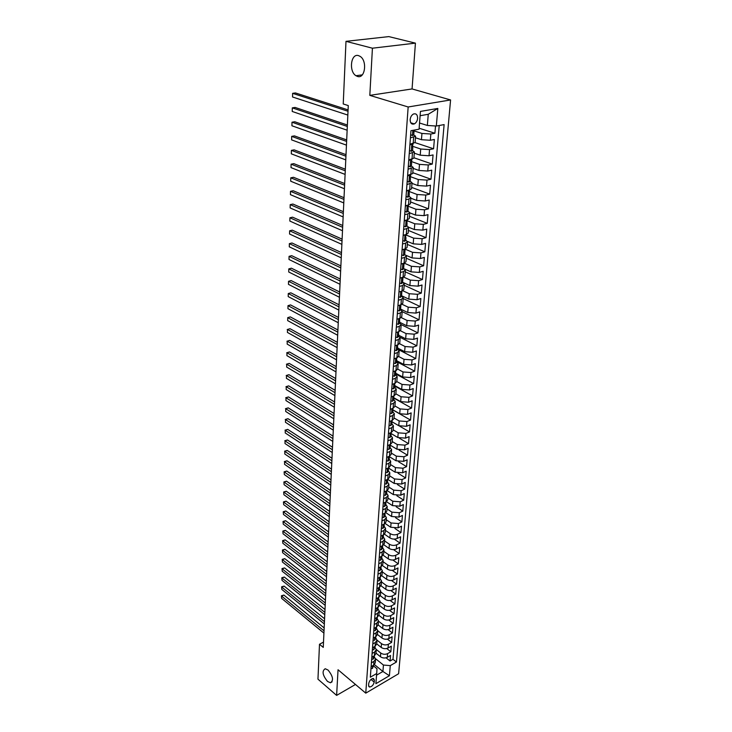 <?xml version="1.0" encoding="UTF-8"?>
<svg xmlns="http://www.w3.org/2000/svg" width="732" height="732" viewBox="0 0 732 732"><rect width="100%" height="100%" fill="white"/><g stroke="black" fill="none" stroke-linecap="round" stroke-linejoin="round"><path stroke-width="1.1" d="M357.481 76.43L355.981 75.725C348.624 71.462 350.848 53.061 358.506 55.614L360.181 56.401C367.574 60.921 365.003 79.23 357.481 76.43M327.497 681.419C322.538 675.215 321.778 670.988 325.218 668.737L328.064 670.064C333.033 676.24 333.819 680.486 330.416 682.782L327.497 681.419M410.149 119.627C410.249 123.26 411.64 124.687 414.321 123.9C416.197 122.83 417.295 120.972 417.624 118.319C417.533 114.659 416.133 113.231 413.415 114.036C411.558 115.125 410.469 116.983 410.149 119.627M415.428 43.133L372.423 48.202L369.816 95.37L412.061 88.938L415.428 43.133L388.82 36.6L345.989 41.34L343.235 103.971L348.276 105.573L323.26 647.399L319.491 644.261L317.963 679.177L336.619 695.4L355.468 684.466M412.061 88.938L450.583 99.955L398.611 673.733L365.762 693.149L408.163 106.982L450.583 99.955M376.001 653.173L380.457 656.741C382.653 658.205 384.931 658.397 387.292 657.318L390.522 655.469L390.046 661.005L386.057 657.821M376.266 649.449L380.75 653.026C382.955 654.49 385.242 654.683 387.594 653.603L390.833 651.755L386.734 648.515M390.833 651.755L391.309 646.155L388.061 648.003C385.7 649.074 383.412 648.881 381.198 647.427L376.715 643.876M373.228 638.148L375.818 636.712L377.438 634.452L381.948 638.002C384.172 639.448 386.469 639.64 388.848 638.578L392.114 636.749L391.629 642.412L387.411 639.118M378.16 624.963L382.699 628.477C384.94 629.923 387.246 630.115 389.644 629.062L392.919 627.242L392.434 632.96L388.088 629.612M378.883 615.347L383.467 618.851C385.709 620.288 388.042 620.48 390.44 619.428L393.734 617.634L393.24 623.408L388.774 620.004M379.606 605.62L384.236 609.125C386.496 610.543 388.838 610.735 391.254 609.701L394.557 607.917L394.063 613.755L389.451 610.287M380.32 595.775L385.014 599.279C387.292 600.697 389.644 600.89 392.068 599.865L395.399 598.09L394.896 604.001L390.138 600.46M381.024 585.81L385.801 589.333C388.097 590.742 390.458 590.934 392.901 589.919L396.241 588.162L395.728 594.128L390.824 590.523M381.729 575.736L386.597 579.277C388.902 580.668 391.281 580.869 393.734 579.854L397.092 578.115L396.579 584.154L391.51 580.476M382.433 565.534L387.411 569.103C389.726 570.493 392.123 570.686 394.585 569.688L397.961 567.959L397.439 574.071L392.187 570.31M383.129 555.213L388.225 558.818C390.559 560.2 392.965 560.392 395.436 559.404L398.83 557.692L398.309 563.869L392.874 560.026M383.815 544.764L389.049 548.414C391.4 549.787 393.816 549.979 396.305 549L399.709 547.307L399.178 553.557L393.542 549.622M384.501 534.186L389.882 537.901C392.242 539.255 394.676 539.447 397.183 538.478L400.605 536.803L400.065 543.126L394.219 539.1M385.169 523.49L390.723 527.26L398.062 527.836L401.511 526.18L400.962 532.576L394.887 528.449M385.837 512.656L391.574 516.49L398.958 517.076L402.417 515.438L401.868 521.898L395.536 517.67M386.487 501.685L392.443 505.602L399.864 506.187L403.341 504.568L402.792 511.11L396.186 506.764M387.127 490.577L393.313 494.594L400.779 495.18L404.274 493.578L403.716 500.185L396.808 495.72M384.94 480.567L387.74 479.341L394.2 483.449L401.712 484.035L405.226 482.452L404.659 489.141L397.421 484.529M388.509 468.041L395.088 472.177L402.646 472.762L406.178 471.198L405.601 477.969L397.998 473.201M389.314 456.64L395.994 460.767L403.597 461.352L407.148 459.815L406.562 466.659L398.547 461.718M390.101 445.093L396.909 449.219L404.558 449.805L408.127 448.295L407.541 455.222L399.032 450.061M391.217 432.53L390.513 435L390.87 433.39L397.833 437.544L405.528 438.12L409.115 436.629L408.52 443.647L399.416 438.221M391.931 421.714L398.775 425.713L406.516 426.298L410.121 424.835L409.517 431.926L399.562 426.106M392.919 409.847L399.718 413.745L407.514 414.33L411.137 412.894L410.524 420.077L392.928 409.966M390.87 400.852L392.553 401.228L393.679 400.056L393.853 397.787L400.678 401.639L408.52 402.225L412.162 400.797L411.549 408.072L393.825 398.089M394.777 385.581L401.658 389.378L409.536 389.955L413.205 388.564L412.573 395.921L394.74 386.075M395.71 373.219L402.637 376.962L410.57 377.547L414.257 376.175L413.626 383.632L395.655 373.906M396.662 360.702L403.634 364.39L411.622 364.975L415.318 363.639L414.678 371.179L396.588 361.599M397.613 348.029L404.64 351.671L412.674 352.257L416.398 350.939L415.749 358.579L398.098 349.429M398.592 335.201L405.665 338.779L413.754 339.364L417.496 338.083L416.837 345.815L399.956 337.26M399.571 322.217L406.699 325.731L414.834 326.316L418.603 325.063L417.935 332.895L401.145 324.578M400.569 309.06L407.751 312.518L415.932 313.104L419.72 311.878L419.043 319.811L402.152 311.64M401.575 295.737L408.804 299.132L417.048 299.717L420.854 298.519L420.177 306.552L403.158 298.528M402.6 282.241L409.883 285.572L418.182 286.157L422.007 284.995L421.312 293.129L404.174 285.251M404.512 268.964L410.972 271.847L419.317 272.423L423.169 271.298L422.474 279.533L405.199 271.81M406.104 255.349L412.07 257.929L420.479 258.506L424.35 257.417L423.636 265.762L406.242 258.195M407.422 241.404L413.196 243.829L421.65 244.415L425.548 243.353L424.825 251.808L407.303 244.406M408.602 227.222L414.321 229.546L422.84 230.123L426.756 229.098L426.024 237.671L408.374 230.434M409.719 212.802L415.474 215.071L424.048 215.647L427.982 214.659L427.241 223.352L409.453 216.279M410.835 198.189L416.636 200.403L425.265 200.98L429.227 200.028L428.476 208.83L410.551 201.94M411.97 183.384L417.816 185.535L426.509 186.111L430.489 185.196L429.73 194.126L411.668 187.41M413.123 168.378L419.006 170.465L427.762 171.041L431.761 170.172L430.992 179.212L412.793 172.688M414.285 153.162L420.223 155.184L429.034 155.76L433.06 154.928L432.283 164.096L413.937 157.764M415.465 137.744L421.449 139.702L430.315 140.27L434.369 139.483L433.582 148.779L415.081 142.639M410.414 137.881L415.584 136.207L413.745 134.953M409.243 153.674L414.376 151.917L412.564 150.609M408.081 169.248L413.196 167.408L411.393 166.054L411.613 163.181M406.946 184.61L412.025 182.689L410.24 181.289L410.451 178.489M405.821 199.754L408.968 199.013L410.872 197.759L409.106 196.313M404.705 214.696L407.834 213.927L409.737 212.628L407.98 211.145M403.607 229.436L406.727 228.631L408.612 227.295L406.873 225.767M402.527 243.976L405.629 243.152L407.504 241.761L405.784 240.197M401.465 258.332L404.54 257.472L406.406 256.044L404.705 254.443M400.413 272.487L403.469 271.599L405.327 270.135L403.634 268.498M399.37 286.459L402.417 285.544L404.265 284.043L402.591 282.369M398.345 300.248L401.374 299.315L403.213 297.768L401.548 296.057M397.339 313.863L400.34 312.903L402.179 311.32L400.532 309.572M396.332 327.296L399.324 326.307L401.154 324.697L399.516 322.913M395.353 340.563L398.327 339.547L400.139 337.91L398.519 336.089M394.374 353.657L397.33 352.623L399.141 350.948L397.54 349.1M393.413 366.586L396.36 365.533L398.153 363.822L396.561 361.937M392.471 379.35L395.39 378.27L397.183 376.532L395.6 374.619M391.529 391.959L394.438 390.861L396.222 389.085L394.658 387.155M390.604 404.412L393.496 403.295L395.271 401.493L393.715 399.526M389.689 416.7L392.562 415.566L394.338 413.736L392.791 411.741M388.793 428.851L391.647 427.698L393.413 425.841L391.876 423.819M387.896 440.847L390.742 439.676L392.498 437.791L390.98 435.741M387.018 452.705L389.845 451.507L391.593 449.604L390.083 447.527M386.148 464.408L388.957 463.2L390.696 461.27L389.204 459.174M385.288 475.983L388.088 474.757L389.817 472.799L388.335 470.676M384.437 487.411L387.219 486.167L388.939 484.191L387.475 482.049M383.595 498.712L386.368 497.449L388.079 495.445L386.624 493.277M382.763 509.875L385.517 508.603L387.228 506.571L385.782 504.385M381.948 520.909L384.684 519.619L386.386 517.57L384.95 515.365M381.134 531.816L383.861 530.508L385.554 528.44L384.126 526.207M380.338 542.595L383.046 541.277L384.73 539.182L383.312 536.94M379.542 553.246L382.241 551.919L383.916 549.805L382.516 547.536M378.755 563.786L381.445 562.441L383.111 560.309L381.72 558.022M377.987 574.199L380.658 572.836L382.324 570.686L380.933 568.389M377.218 584.493L379.881 583.12L381.537 580.952L380.155 578.637M376.458 594.677L379.103 593.295L380.759 591.108L379.396 588.766M375.717 604.742L378.343 603.351L379.99 601.146L378.636 598.794M374.976 614.697L377.593 613.288L379.231 611.074L377.886 608.704M374.244 624.542L376.843 623.124L378.481 620.892L377.145 618.503M373.521 634.278L376.111 632.851L377.73 630.6L376.404 628.202M372.808 643.913L375.379 642.476L376.998 640.207L375.681 637.792M372.094 653.438L374.665 651.992L376.266 649.705L374.958 647.28M374.208 682.123L374.363 680.092L373.439 678.463C371.106 678.756 369.541 680.394 368.736 683.386L368.589 685.417L369.495 687.028C371.829 686.753 373.393 685.115 374.208 682.123L370.968 679.442M374.418 664.583L382.918 671.482L383.44 665.049L390.275 665.626L396.442 662.039L444.123 124.596L436.327 126.032L437.828 108.446L420.442 111.41L419.061 129.207L410.945 130.699L370.328 677.219L376.678 673.532L377.007 668.764L373.549 665.955M390.275 665.626L389.415 675.718L375.891 683.67L376.678 673.532M413.333 130.671L421.943 133.444L421.449 139.702M413.095 143.618L412.427 146.226L420.708 149.017L420.223 155.184M411.567 161.607L419.491 164.38L419.006 170.465M410.57 176.732L418.292 179.532L417.816 185.535M409.463 191.601L417.103 194.483L416.636 200.403M408.346 206.278L415.932 209.224L415.474 215.071M407.248 220.753L414.779 223.782L414.321 229.546M406.168 235.036L413.644 238.138L413.196 243.829M405.107 249.136L412.519 252.311L412.07 257.929M404.192 263.117L411.411 266.302L410.972 271.847M403.533 277.035L410.313 280.1L409.883 285.572M402.82 290.75L409.234 293.733L408.804 299.132M402.06 304.274L408.172 307.184L407.751 312.518M401.264 317.606L407.12 320.47L406.699 325.731M400.422 330.754L406.077 333.582L405.665 338.779M399.562 343.72L405.052 346.529L404.64 351.671M398.666 356.502L404.037 359.32L403.634 364.39M397.741 369.12L403.039 371.957L402.637 376.962M392.096 384.41L395.005 383.33L396.799 381.573L402.051 384.428L401.658 389.378M395.856 393.843L401.072 396.753L400.678 401.639M394.932 405.976L400.102 408.923L399.718 413.745M394.008 417.963L399.15 420.946L398.775 425.713M393.102 429.803L398.208 432.832L397.833 437.544M392.206 441.515L397.284 444.562L396.909 449.219M391.327 453.081L396.36 456.164L395.994 460.767M390.449 464.509L395.454 467.629L395.088 472.177M389.589 475.8L394.557 478.957L394.2 483.449M388.729 486.972L393.67 490.147L393.313 494.594M387.887 498.007L392.791 501.219L392.443 505.602M387.045 508.914L391.922 512.153L391.574 516.49M386.222 519.702L391.062 522.968L390.723 527.26M385.407 530.361L390.22 533.655L389.882 537.901M384.602 540.902L389.378 544.224L389.049 548.414M383.806 551.324L388.555 554.673L388.225 558.818M383.01 561.636L387.731 565.003L387.411 569.103M382.232 571.829L386.926 575.224L386.597 579.277M381.464 581.903L386.121 585.326L385.801 589.333M380.695 591.877L385.325 595.317L385.014 599.279M379.945 601.741L384.547 605.199L384.236 609.125M379.194 611.495L383.769 614.971L383.467 618.851M378.462 621.139L383.001 624.643L382.699 628.477M377.73 630.682L382.25 634.205L381.948 638.002M376.998 640.125L381.5 643.666L381.198 647.427M371.399 662.863L373.951 661.399L375.553 659.102L374.253 656.668M390.046 661.005L392.993 659.303L439.218 125.501M421.943 133.444L430.837 134.02L434.9 133.242L435.522 125.977M433.582 148.779L429.547 149.593L420.708 149.017M432.283 164.096L428.266 164.956L419.491 164.38M430.992 179.212L427.003 180.109L418.292 179.532M429.73 194.126L425.759 195.06L417.103 194.483M428.476 208.83L424.533 209.81L415.932 209.224M427.241 223.352L423.325 224.358L414.779 223.782M426.024 237.671L422.126 238.724L413.644 238.138M424.825 251.808L420.946 252.897L412.519 252.311M423.636 265.762L419.784 266.878L411.411 266.302M422.474 279.533L418.631 280.685L410.313 280.1M421.312 293.129L417.496 294.31L409.234 293.733M420.177 306.552L416.38 307.769L408.172 307.184M419.043 319.811L415.273 321.055L407.12 320.47M417.935 332.895L414.184 334.167L406.077 333.582M416.837 345.815L413.104 347.114L405.052 346.529M415.749 358.579L412.043 359.906L404.037 359.32M414.678 371.179L410.991 372.533L403.039 371.957M413.626 383.632L409.947 385.014L402.051 384.428M412.573 395.921L408.923 397.339L401.072 396.753M411.549 408.072L407.916 409.508L400.102 408.923M410.524 420.077L406.91 421.531L399.15 420.946M409.517 431.926L405.921 433.408L398.208 432.832M408.52 443.647L404.942 445.148L397.284 444.562M407.541 455.222L403.982 456.75L396.36 456.164M406.562 466.659L403.03 468.215L395.454 467.629M405.601 477.969L402.088 479.542L394.557 478.957M404.659 489.141L401.154 490.733L393.67 490.147M403.716 500.185L400.23 501.804L392.791 501.219M402.792 511.11L399.324 512.739L391.922 512.153M401.868 521.898L398.418 523.554L391.062 522.968M400.962 532.576L397.531 534.241C395.024 535.202 392.59 535.01 390.22 533.655M400.065 543.126L396.653 544.809C394.155 545.779 391.739 545.587 389.378 544.224M399.178 553.557L395.783 555.259C393.304 556.238 390.888 556.046 388.555 554.673M398.309 563.869L394.923 565.589C392.453 566.586 390.055 566.385 387.731 565.003M397.439 574.071L394.072 575.8C391.62 576.807 389.232 576.615 386.926 575.224M396.579 584.154L393.23 585.902C390.787 586.918 388.418 586.725 386.121 585.326M395.728 594.128L392.398 595.894C389.973 596.919 387.612 596.726 385.325 595.317M394.896 604.001L391.574 605.776C389.159 606.81 386.816 606.618 384.547 605.199M394.063 613.755L390.769 615.548C388.363 616.591 386.029 616.399 383.769 614.971M393.24 623.408L389.964 625.22C387.567 626.272 385.242 626.08 383.001 624.643M392.434 632.96L389.168 634.781C386.78 635.843 384.474 635.651 382.25 634.205M391.629 642.412L388.381 644.242C386.002 645.313 383.714 645.121 381.5 643.666M371.115 666.605L373.668 665.141L375.269 662.835L375.543 659.248M371.81 657.217L374.372 655.771L375.983 653.475L376.257 649.851M372.515 647.738L375.095 646.292L376.706 644.014L376.989 640.344M373.951 628.449L376.55 627.031L378.179 624.789L378.462 621.029M374.683 618.65L377.291 617.241L378.929 615.008L379.222 611.211M375.415 608.74L378.041 607.34L379.679 605.126L379.981 601.283M376.166 598.712L378.801 597.33L380.448 595.134L380.75 591.236M376.916 588.583L379.569 587.201L381.226 585.024L381.528 581.089M377.675 578.326L380.338 576.962L382.003 574.812L382.314 570.823M378.444 567.959L381.125 566.614L382.799 564.473L383.101 560.438M379.231 557.473L381.921 556.137L383.595 554.023L383.907 549.933M380.018 546.868L382.726 545.55L384.41 543.446L384.721 539.31M380.814 536.144L383.531 534.836L385.224 532.75L385.544 528.568M381.619 525.283L384.355 523.993L386.057 521.934L386.377 517.698M382.433 514.303L385.188 513.022L386.889 510.982L387.219 506.7M383.266 503.195L386.029 501.923L387.74 499.91L388.07 495.573M384.099 491.95L386.88 490.696L388.601 488.711L388.93 484.309M385.801 469.056L388.61 467.84L390.339 465.891L390.687 461.389M386.67 457.399L389.488 456.201L391.236 454.279L391.583 449.723M387.539 445.605L390.385 444.425L392.132 442.531L392.489 437.91M388.427 433.664L391.281 432.502L393.038 430.636L393.404 425.951M389.333 421.577L392.196 420.433L393.962 418.594L394.328 413.855M390.238 409.344L393.121 408.218L394.896 406.406L395.262 401.603M391.163 396.954L394.063 395.847L395.838 394.072L396.213 389.195M393.038 371.71L395.966 370.648L397.769 368.928L398.153 363.923M393.99 358.845L396.945 357.802L398.748 356.118L399.132 351.049M394.96 345.815L397.924 344.799L399.745 343.143L400.13 338.01M395.939 332.621L398.922 331.623L400.743 330.004L401.145 324.798M396.936 319.253L399.937 318.283L401.767 316.691L402.17 311.42M397.943 305.72L400.962 304.768L402.801 303.213L403.204 297.869M398.958 291.995L401.996 291.08L403.844 289.561L404.256 284.144M399.992 278.096L403.048 277.199L404.906 275.726L405.327 270.227M401.045 264.014L404.11 263.145L405.976 261.699L406.397 256.136M402.097 249.74L405.189 248.898L407.065 247.498L407.495 241.853M403.176 235.274L406.278 234.46L408.163 233.105L408.602 227.377M404.265 220.616L407.395 219.829L409.28 218.511L409.728 212.71M405.372 205.756L408.511 205.006L410.414 203.725L410.862 197.841M406.489 190.695L409.655 189.963L411.558 188.737L412.015 182.762M407.623 175.415L412.729 173.548L413.187 167.482M408.776 159.933L413.9 158.139L414.376 151.991M409.947 144.231L415.099 142.52L415.575 136.28M375.525 658.672L383.44 665.049M372.423 48.202L345.989 41.34M369.816 95.37L408.163 106.982M365.762 693.149L338.038 669.753L336.619 695.4M323.498 642.11L319.491 644.261M376.55 675.188L382.918 671.482L389.415 675.718M419.537 123.003L427.351 125.456L428.257 114.293L420.104 115.711M392.993 659.303L396.442 662.039M434.9 133.242L419.134 128.228M388.088 474.757L387.74 479.341L389.461 477.365L389.808 472.918M436.327 126.032L427.351 125.456M437.828 108.446L428.257 114.293M370.968 668.545L372.46 668.453L373.604 665.278M324.157 627.919L283.906 595.07L281.674 596.159L324.02 630.828M281.628 598.383L281.436 595.766L281.628 598.383L323.919 633.107M372.936 665.562L373.164 666.221L373.604 665.178M281.436 595.766L283.906 595.07M371.664 659.23L373.119 659.148L374.18 657.647L374.308 655.963M324.578 618.76L284.108 586.094L281.875 587.174L324.441 621.66M281.82 589.434L281.628 586.799L281.82 589.434L324.34 623.957M373.119 659.148L373.329 656.366M373.668 656.165L373.869 656.897L374.317 655.799M281.628 586.799L284.108 586.094M372.368 649.806L373.869 649.732L375.022 646.548M325.008 609.509L284.318 577.036L282.067 578.106L324.871 612.391M282.021 580.385L281.82 577.74L282.021 580.385L324.761 614.715M374.418 646.676L374.583 647.472L375.022 646.329M281.82 577.74L284.318 577.036M373.073 640.271L374.583 640.226L375.608 638.752L375.736 637.023M325.438 600.167L284.528 567.886L282.268 568.947L325.301 603.022M282.223 571.244L282.021 568.599L282.223 571.244L325.2 605.373M375.168 637.069L375.306 637.947L375.745 636.758M282.021 568.599L284.528 567.886M373.787 630.645L375.306 630.609L376.34 629.145L376.468 627.397M325.868 590.724L284.739 558.644L282.47 559.696L325.74 593.561M282.424 562.02L282.223 559.358L282.424 562.02L325.63 595.939M375.946 627.361L376.028 628.312L376.468 627.077M282.223 559.358L284.739 558.644M374.51 620.91L376.038 620.882L377.072 619.428L377.2 617.662M326.316 581.171L284.958 549.302L282.68 550.345L326.179 583.999M282.625 552.697L282.424 550.025L282.625 552.697L326.069 586.396M376.733 617.543L376.541 618.696L377.19 617.296M282.424 550.025L284.958 549.302M375.242 611.064L376.779 611.055L377.813 609.61L377.95 607.825M326.756 571.527L285.169 539.868L282.881 540.902L326.628 574.327M282.827 543.272L282.625 540.6L282.827 543.272L326.518 576.752M377.538 607.606L377.291 608.85L377.932 607.395M282.625 540.6L285.169 539.868M375.983 601.109L377.52 601.118L378.563 599.691L378.7 597.879M327.213 561.783L285.388 530.343L283.092 531.368L327.085 564.555M283.037 533.765L282.836 531.075L283.037 533.765L326.966 567.007M378.362 597.559L378.261 598.776L378.673 597.394M282.836 531.075L285.388 530.343M376.733 591.044L378.279 591.072L379.322 589.644L379.46 587.814M327.662 551.928L285.617 520.717L283.302 521.733L327.533 554.682M283.247 524.149L283.037 521.449L283.247 524.149L327.424 557.162M379.194 587.393L378.81 588.821L379.414 587.284M283.037 521.449L285.617 520.717M377.492 580.86L379.039 580.906L380.091 579.497L380.237 577.649M328.119 541.964L285.837 510.991L283.513 511.988L328 544.699M283.458 514.431L283.247 511.732L283.458 514.431L327.881 547.207M380.027 577.127L379.588 578.637L380.164 577.054M283.247 511.732L285.837 510.991M378.252 570.567L379.817 570.631L380.869 569.231L381.015 567.355M328.586 531.899L286.066 501.155L283.723 502.152L328.467 534.607M283.668 504.623L283.467 501.905L283.668 504.623L328.348 537.142M380.86 566.742L380.365 568.334L380.924 566.714M283.467 501.905L286.066 501.155M379.03 560.154L380.594 560.236L381.656 558.855L381.802 556.951M329.061 521.724L286.294 491.227L283.943 492.206L328.933 524.405M283.888 494.704L283.677 491.977L283.888 494.704L328.814 526.967M381.701 556.247L381.354 557.821L381.683 556.265M283.677 491.977L286.294 491.227M379.807 549.622L381.381 549.723L382.452 548.35L382.598 546.429M329.537 511.43L286.523 481.189L284.162 482.159L329.409 514.093M284.108 484.685L283.897 481.949L284.108 484.685L329.29 516.682M382.534 545.642L382.15 547.289L382.479 545.733M283.897 481.949L286.523 481.189M380.603 538.972L382.186 539.091L383.257 537.727L383.403 535.787M330.013 501.027L286.752 471.051L284.382 472.012L329.894 503.662M284.327 474.556L284.117 471.811L284.327 474.556L329.775 506.279M383.275 535.092L382.955 536.629L383.376 534.909M284.117 471.811L286.752 471.051M381.399 528.193L382.992 528.33L384.071 526.985L384.218 525.018M330.498 490.513L286.99 460.794L284.602 461.746L330.379 493.121M284.547 464.326L284.602 461.746L284.547 464.326L330.26 495.765M384.227 524.048L383.76 525.86L384.08 524.304M284.336 461.572L286.99 460.794M382.214 517.295L383.815 517.451L384.895 516.115L385.041 514.12M330.992 479.872L287.228 450.436L284.83 451.37L330.873 482.461M284.775 453.977L284.83 451.37L284.775 453.977L330.745 485.133M385.078 513.077L384.584 514.953L384.895 513.407M284.556 451.214L287.228 450.436M383.037 506.26L384.639 506.443L385.727 505.126L385.874 503.104M331.486 469.121L287.466 439.969L285.059 440.893L331.367 471.673M285.004 443.519L285.059 440.893L285.004 443.519L331.248 474.382M385.938 501.969L385.416 503.927L385.718 502.381M284.785 440.755L287.466 439.969M383.861 495.107L385.48 495.299L386.569 493.999L386.725 491.95M331.989 458.241L287.713 429.382L285.288 430.288L331.87 460.767M285.233 432.951L285.288 430.288L285.233 432.951L331.742 463.512M386.798 490.733L386.551 491.218M285.013 430.169L287.713 429.382M384.703 483.815L386.322 484.035L387.42 482.745L387.576 480.668M332.493 447.243L287.96 418.686L285.526 419.582L332.383 449.741M285.462 422.273L285.526 419.582L285.462 422.273L332.255 452.513M387.667 479.368L387.402 479.927M285.242 419.482L287.96 418.686M385.554 472.387L387.182 472.625L388.28 471.353L388.436 469.249M333.014 436.116L288.207 407.861L285.764 408.749L332.895 438.587M285.7 411.466L285.764 408.749L285.7 411.466L332.767 441.387M388.546 467.867L387.841 470.127L388.445 469.175L388.253 468.498M285.48 408.666L288.207 407.861M386.414 460.821L388.052 461.087L389.15 459.824L389.314 457.701M333.527 424.862L288.463 396.927L286.002 397.796L333.417 427.305M285.938 400.55L286.002 397.796L285.938 400.55L333.289 430.132M389.424 456.228L388.719 458.561L389.323 457.619L389.113 456.933M285.718 397.741L288.463 396.927M387.283 449.119L388.93 449.402L390.037 448.158L390.202 446.008M334.057 413.488L288.71 385.874L286.239 386.725L333.948 415.886M286.175 389.506L286.239 386.725L286.175 389.506L333.81 418.759M390.321 444.452L389.607 446.849L390.202 445.925L389.982 445.23M285.956 386.688L288.71 385.874M388.161 437.269L389.817 437.58L390.934 436.354L391.098 434.168M334.588 401.969L288.975 374.692L286.487 375.534L334.478 404.339M286.422 378.343L286.487 375.534L286.422 378.343L334.341 407.239M286.194 375.516L288.975 374.692M389.058 425.274L390.714 425.612L391.83 424.404L392.004 422.19M335.128 390.321L289.232 363.392L286.734 364.216L335.018 392.663M286.67 367.061L286.734 364.216L286.67 367.061L334.881 395.591M392.132 420.461L391.428 423.005L392.004 422.117L391.757 421.394M286.441 364.216L289.232 363.392M389.955 413.141L391.629 413.498L392.755 412.308L392.919 410.066M335.668 378.536L289.497 351.955L286.981 352.769L335.567 380.841M286.917 355.642L286.981 352.769L286.917 355.642L335.43 383.806M393.057 408.246L392.352 410.862L392.928 409.993L392.663 409.261M286.688 352.797L289.497 351.955M336.217 366.613L289.762 340.398L287.228 341.194L336.116 368.882M287.164 344.104L287.228 341.194L287.164 344.104L335.979 371.883M393.999 395.875L393.285 398.574L393.853 397.714L393.569 396.973M286.944 341.24L289.762 340.398M391.794 388.408L393.487 388.811L394.612 387.658L394.795 385.361M336.775 354.544L290.028 328.705L287.484 329.482L336.674 356.777M287.42 332.429L287.484 329.482L287.42 332.429L336.537 359.815M394.941 383.348L394.237 386.13L394.795 385.288L394.493 384.529M287.191 329.556L290.028 328.705M392.727 375.809L394.429 376.239L395.564 375.113L395.747 372.78M337.342 342.329L290.302 316.883L287.74 317.642L337.242 344.525M287.676 320.616L287.74 317.642L287.676 320.616L337.095 347.599M395.902 370.667L395.198 373.53L395.747 372.707L395.426 371.929M393.679 363.054L395.39 363.511L396.534 362.395L396.707 360.034M337.91 329.976L290.577 304.924L288.005 305.665L337.809 332.127M287.941 308.675L288.005 305.665L287.941 308.675L337.672 335.247M396.872 357.829L396.168 360.766L396.717 359.961L396.369 359.174M394.639 350.134L396.36 350.619L397.503 349.53L397.686 347.133M338.486 317.468L290.851 292.818L288.271 293.55L338.394 319.582M288.207 296.588L288.271 293.55L288.207 296.588L338.248 322.73M397.531 346.565L397.156 347.846L397.531 346.565M397.86 344.818L397.32 346.254M395.609 337.04L397.339 337.562L398.492 336.491L398.675 334.067M339.072 304.805L291.135 280.576L288.536 281.289L338.98 306.882M288.472 284.364L288.536 281.289L288.472 284.364L338.834 310.075M398.519 333.508L398.153 334.762L398.519 333.508M398.858 331.651L398.309 333.152M396.598 323.791L398.327 324.34L399.489 323.288L399.672 320.826M339.666 291.995L291.418 268.196L288.801 268.891L339.575 294.026M288.737 272.002L288.801 268.891L288.737 272.002L339.419 297.256M399.864 318.31L399.16 321.504L399.681 320.762L399.26 319.921M397.595 310.368L399.343 310.944L400.505 309.92L400.688 307.422M340.261 279.02L291.711 255.669L289.076 256.337L340.17 281.015M289.012 259.494L289.076 256.337L289.012 259.494L340.023 284.281M400.889 304.787L400.697 307.358L400.248 306.498M398.601 296.771L400.358 297.375L401.529 296.368L401.722 293.843M340.874 265.89L292.004 242.987L289.36 243.637L340.783 267.83M289.286 246.83L289.36 243.637L289.286 246.83L340.627 271.142M401.923 291.098L401.722 293.779L401.255 292.91M399.626 282.991L401.392 283.623L402.563 282.644L402.765 280.082M400.495 277.95L399.965 278.425M341.487 252.595L292.297 230.159L289.634 230.79L341.396 254.489M289.561 234.02L289.634 230.79L289.561 234.02L341.24 257.838M402.975 277.227L402.765 280.017L402.261 279.139M400.669 269.028L402.435 269.696L403.616 268.745L403.817 266.146M401.639 263.849L401.008 264.398M342.109 239.126L292.59 217.175L289.918 217.788L342.018 240.984M289.845 221.055L289.918 217.788L289.845 221.055L341.862 244.369M404.046 263.163L403.817 266.082L403.286 265.185M401.722 254.882L403.497 255.587L404.686 254.654L404.887 252.018M402.792 249.557L402.069 250.198M342.732 225.493L292.901 204.036L290.201 204.631L342.649 227.295M290.137 207.934L290.201 204.631L290.137 207.934L342.494 230.736M405.116 248.917L404.887 251.964L404.329 251.058M402.783 240.544L404.576 241.285L405.766 240.38L405.967 237.708M403.963 235.073L403.14 235.796M343.372 211.685L293.203 190.741L290.494 191.308L343.29 213.442M290.421 194.657L290.494 191.308L290.421 194.657L343.134 216.919M406.214 234.478L405.583 236.555L405.473 238.275L405.976 237.644L405.382 236.738M403.863 226.023L405.665 226.792L406.864 225.914L407.065 223.205M405.665 226.792L403.863 226.042M405.153 220.396L404.22 221.201M344.022 197.704L293.514 177.281L290.787 177.83L343.939 199.406M290.714 181.216L290.787 177.83L290.714 181.216L343.775 202.929M407.321 219.847L406.891 222.738M404.961 211.292L406.772 212.097L407.971 211.255L408.182 208.501M406.772 212.097L404.952 211.356M406.352 205.518L405.318 206.415M344.671 183.54L293.825 163.657L291.089 164.178L344.598 185.187M291.016 167.61L291.089 164.178L291.016 167.61L344.433 188.755M408.447 205.015L408.008 208.053M406.068 196.368L407.889 197.21L409.097 196.396L409.307 193.596M407.889 197.21L406.059 196.478M407.578 190.439L406.434 191.418M345.33 169.193L294.145 149.859L291.391 150.362L345.257 170.785M291.309 153.83L291.391 150.362L291.309 153.83L345.092 174.408M409.581 189.981L409.133 193.166M407.193 181.243L409.023 182.112L410.24 181.326M409.023 182.112L407.184 181.39M408.813 175.158L407.568 176.22M346.007 154.653L294.465 135.896L291.693 136.372L345.934 156.2M291.62 139.885L291.693 136.372L291.62 139.885L345.769 159.86M410.734 174.738L410.268 178.077M408.337 165.899L410.176 166.814L411.393 166.054M410.176 166.814L408.319 166.091M410.066 159.668L408.712 160.811M346.684 139.931L294.786 121.759L292.004 122.207L346.62 141.413M291.922 125.767L292.004 122.207L291.922 125.767L346.446 145.128M411.906 159.283L411.43 162.779M409.49 150.344L411.338 151.295L412.564 150.572L412.784 147.654M411.338 151.295L409.472 150.582M411.338 143.957L409.874 145.183M347.371 125.007L295.115 107.439L292.315 107.869L347.307 126.435M292.233 111.474L292.315 107.869L292.233 111.474L347.133 130.195M412.427 146.226L412.601 147.269M410.661 134.569L412.528 135.566L413.754 134.871L413.983 131.906M412.528 135.566L410.643 134.853M348.075 109.891L295.453 92.937L292.626 93.339L348.011 111.255M292.553 96.99L292.626 93.339L292.553 96.99L347.837 115.07M414.074 130.122L413.516 130.497L413.47 132.346L413.79 131.54M380.75 653.026L380.457 656.741M387.594 653.603L387.292 657.318M430.837 134.02L430.315 140.27M429.547 149.593L429.034 155.76M428.266 164.956L427.762 171.041M427.003 180.109L426.509 186.111M425.759 195.06L425.265 200.98M424.533 209.81L424.048 215.647M423.325 224.358L422.84 230.123M422.126 238.724L421.65 244.415M420.946 252.897L420.479 258.506M419.784 266.878L419.317 272.423M418.631 280.685L418.182 286.157M417.496 294.31L417.048 299.717M416.38 307.769L415.932 313.104M415.273 321.055L414.834 326.316M414.184 334.167L413.754 339.364M413.104 347.114L412.674 352.257M412.043 359.906L411.622 364.975M410.991 372.533L410.57 377.547M409.947 385.014L409.536 389.955M408.923 397.339L408.52 402.225M407.916 409.508L407.514 414.33M406.91 421.531L406.516 426.298M405.921 433.408L405.528 438.12M404.942 445.148L404.558 449.805M403.982 456.75L403.597 461.352M403.03 468.215L402.646 472.762M402.088 479.542L401.712 484.035M401.154 490.733L400.779 495.18M400.23 501.804L399.864 506.187M399.324 512.739L398.958 517.076M398.418 523.554L398.062 527.836M397.531 534.241L397.183 538.478M396.653 544.809L396.305 549M395.783 555.259L395.436 559.404M394.923 565.589L394.585 569.688M394.072 575.8L393.734 579.854M393.23 585.902L392.901 589.919M392.398 595.894L392.068 599.865M391.574 605.776L391.254 609.701M390.769 615.548L390.44 619.428M389.964 625.22L389.644 629.062M389.168 634.781L388.848 638.578M388.381 644.242L388.061 648.003M373.951 661.399L373.668 665.141M374.665 651.992L374.372 655.771M375.379 642.476L375.095 646.292M376.111 632.851L375.818 636.712M376.843 623.124L376.55 627.031M377.593 613.288L377.291 617.241M378.343 603.351L378.041 607.34M379.103 593.295L378.801 597.33M379.881 583.12L379.569 587.201M380.658 572.836L380.338 576.962M381.445 562.441L381.125 566.614M382.241 551.919L381.921 556.137M383.046 541.277L382.726 545.55M383.861 530.508L383.531 534.836M384.684 519.619L384.355 523.993M385.517 508.603L385.188 513.022M386.368 497.449L386.029 501.923M387.219 486.167L386.88 490.696M388.957 463.2L388.61 467.84M389.845 451.507L389.488 456.201M390.742 439.676L390.385 444.425M391.647 427.698L391.281 432.502M392.562 415.566L392.196 420.433M393.496 403.295L393.121 408.218M394.438 390.861L394.063 395.847M395.39 378.27L395.005 383.33M396.36 365.533L395.966 370.648M397.33 352.623L396.945 357.802M398.327 339.547L397.924 344.799M399.324 326.307L398.922 331.623M400.34 312.903L399.937 318.283M401.374 299.315L400.962 304.768M402.417 285.544L401.996 291.08M403.469 271.599L403.048 277.199M404.54 257.472L404.11 263.145M405.629 243.152L405.189 248.898M406.727 228.631L406.278 234.46M407.834 213.927L407.395 219.829M408.968 199.013L408.511 205.006M410.112 183.897L409.655 189.963M411.274 168.57L410.808 174.728M412.445 153.034L411.979 159.274M413.644 137.277L413.168 143.6M372.487 678.546L374.363 680.092M372.625 665.736L372.414 668.453M374.034 646.887L373.823 649.732M374.757 637.298L374.537 640.226M375.489 627.608L375.26 630.609M376.221 617.817L375.992 620.892M376.971 607.908L376.733 611.055M377.721 597.898L377.474 601.118M378.481 587.769L378.234 591.072M379.249 577.53L378.993 580.906M380.027 567.163L379.771 570.631M380.814 556.686L380.548 560.236M381.61 546.09L381.345 549.723M382.415 535.367L382.141 539.091M383.239 524.524L382.946 528.33M384.062 513.544L383.769 517.451M384.895 502.445L384.593 506.434M385.737 491.209L385.435 495.299M386.597 479.844L386.276 484.026M387.457 468.343L387.137 472.616M388.335 456.695L388.006 461.078M389.214 444.91L388.884 449.393M390.11 432.978L389.772 437.571M391.025 420.909L390.668 425.603M391.94 408.685L391.583 413.488M392.874 396.305L392.498 401.218M393.816 383.769L393.432 388.802M394.768 371.078L394.383 376.23M395.728 358.232L395.335 363.493M396.707 345.22L396.305 350.601M397.705 332.035L397.284 337.543M398.702 318.685L398.281 324.322M399.718 305.153L399.288 310.926M400.752 291.455L400.312 297.357M401.795 277.565L401.337 283.604M402.856 263.502L402.39 269.678M403.927 249.246L403.451 255.56M405.006 234.798L404.522 241.258M406.114 220.158L405.61 226.764M407.23 205.308L406.718 212.079M408.355 190.265L407.834 197.183M409.499 175.012L408.968 182.085M410.67 159.539L410.121 166.786M411.842 143.856L411.283 151.268M412.857 130.351L412.473 135.53M355.981 75.725L362.276 74.865M410.753 122.775L414.321 123.9M377.721 630.737L377.438 634.452M397.174 376.641L396.799 381.573M368.718 686.378L369.495 687.028M330.416 682.782L332.09 681.831"/></g></svg>
